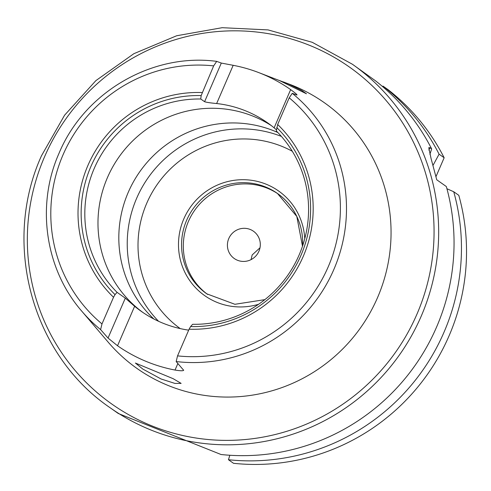 <?xml version="1.0" encoding="UTF-8"?>
<svg xmlns="http://www.w3.org/2000/svg" width="491" height="491" viewBox="0 0 491 491"><rect width="100%" height="100%" fill="white"/><g stroke="black" fill="none" stroke-linecap="round" stroke-linejoin="round"><path stroke-width="0.74" d="M251.073 259.616L252.159 254.958L259.997 247.795M237.245 260.169A16.682 16.338 -54.8 0 0 258.149 252.804A16.682 16.338 -54.8 0 0 253.466 231.236A16.682 16.338 -54.8 0 0 250.478 229.579A16.682 16.338 -54.8 0 0 229.573 236.938A16.682 16.338 -54.8 0 0 234.256 258.512A16.682 16.338 -54.8 0 0 237.245 260.169M276.445 129.82L274.125 127.838A113.427 111.107 -54.8 0 0 267.503 122.781A113.427 111.107 -54.8 0 0 216.641 103.533C210.406 102.944 206.386 102.337 204.594 101.705L200.751 99.004L201.163 95.579L213.659 65.88L216.691 61.375L221.312 63.069L233.182 65.309A153.879 150.737 125.2 0 1 258.045 72.33L279.532 80.585L306.452 93.781L301.726 90.467L288.751 84.084L278.489 80.15M161.128 379.003L174.962 383.428L181.13 383.385L173.17 378.696L135.399 363.052L142.795 369.06L161.128 379.003M216.691 61.375L216.648 61.363C152.075 52.721 84.305 92.283 59.012 153.321C35.911 205.195 45.086 269.043 81.739 311.128L108.13 342.104A162.57 159.25 -54.8 0 0 377.511 297.675A162.57 159.25 -54.8 0 0 289.715 84.329L283.19 81.856M183.683 370.3L176.177 361.554L177.546 355.877L189.09 329.203L190.588 326.564L192.644 324.299A113.427 111.107 -54.8 0 0 299.129 254.958A113.427 111.107 -54.8 0 0 276.31 130.95L277.673 124.499L289.211 97.826L292.249 93.321L296.871 95.021C297.528 94.953 295.459 93.155 290.66 89.614A153.879 150.737 125.2 0 0 258.045 72.33M183.597 369.999C183.812 370.993 180.952 371.012 175.029 370.054L177.871 363.487M188.679 330.148A113.427 111.107 125.2 0 1 141.248 311.331A113.427 111.107 125.2 0 1 134.626 306.28L117.545 345.756A155.217 152.044 -54.8 0 0 175.029 370.054M117.545 345.756L108.038 338.053L100.618 329.608L101.987 323.925L113.531 297.258L115.029 294.612L117.085 292.348L125.309 298.147L134.626 306.28M200.751 99.004A113.427 111.107 -54.8 0 0 94.266 168.339A113.427 111.107 -54.8 0 0 117.085 292.348M271.284 125.573A113.427 111.107 -54.8 0 0 107.431 177.613A113.427 111.107 -54.8 0 0 142.906 312.479M277.863 132.533A113.427 111.107 -54.8 0 0 128.268 192.294A113.427 111.107 -54.8 0 0 153.892 319.009M281.423 136.418A113.427 111.107 -54.8 0 0 136.682 198.217A113.427 111.107 -54.8 0 0 158.575 321.292M278.329 194.08A61.381 60.129 -54.8 0 0 188.427 221.435A61.381 60.129 -54.8 0 0 207.638 294.428M429.883 154.321L431.675 148.957A210.173 205.882 -54.8 0 0 375.603 80.88L352.391 64.241A210.173 205.882 -54.8 0 1 421.155 316.314A210.173 205.882 -54.8 0 1 110.322 407.886L118.245 413.471L221.048 454.513A210.173 205.882 -54.8 0 0 436.536 327.147A210.173 205.882 -54.8 0 0 446.325 186.537L436.745 179.786L431.037 158.409L428.772 147.681L429.895 147.705L428.858 150.099M443.944 332.364A210.173 205.882 -54.8 0 0 453.733 191.754L458.803 195.326A210.173 205.882 -54.8 0 1 233.526 463.301L228.456 459.729A210.173 205.882 -54.8 0 0 443.944 332.364M446.927 188.734L453.733 191.754M435.983 176.625L444.152 157.752L439.083 154.18L433.025 165.375M439.083 154.18A210.173 205.882 -54.8 0 0 383.011 86.097L388.08 89.669A210.173 205.882 -54.8 0 1 444.152 157.752M382.685 86.661L383.011 86.097M229.849 455.255L228.456 459.729M431.675 148.957L429.895 147.705M44.515 156.881A206.171 201.961 -54.8 0 0 148.89 424.647A206.171 201.961 -54.8 0 0 416.884 314.32A206.171 201.961 -54.8 0 0 312.509 46.553A206.171 201.961 -54.8 0 0 44.515 156.881M81.739 311.128A152.13 149.019 -54.8 0 0 100.618 329.608M176.177 361.554A152.13 149.019 -54.8 0 0 333.819 269.547A152.13 149.019 -54.8 0 0 292.249 93.321M292.311 151.277A105.086 102.938 -54.8 0 0 146.766 203.2A105.086 102.938 -54.8 0 0 180.252 328.602M304.758 238.724A64.051 62.744 -54.8 0 0 253.012 180.528A64.051 62.744 -54.8 0 0 183.824 218.869A64.051 62.744 -54.8 0 0 193.914 285.909A64.051 62.744 -54.8 0 0 258.579 304.285M302.548 246.071A61.381 60.129 -54.8 0 0 277.458 193.454A61.381 60.129 -54.8 0 0 186.672 220.195A61.381 60.129 -54.8 0 0 206.754 293.821L234.907 304.291L264.864 299.639M213.659 65.88A146.797 143.802 -54.8 0 0 63.032 154.825A146.797 143.802 -54.8 0 0 101.987 323.925M202.114 92.547A119.203 116.772 -54.8 0 0 87.95 165.363A119.203 116.772 -54.8 0 0 113.531 297.258M201.163 95.579A116.318 113.943 -54.8 0 0 90.835 166.658A116.318 113.943 -54.8 0 0 115.029 294.612M190.588 326.564A116.318 113.943 -54.8 0 0 300.915 255.48A116.318 113.943 -54.8 0 0 276.721 127.525M189.09 329.203A119.203 116.772 -54.8 0 0 303.248 256.394A119.203 116.772 -54.8 0 0 277.673 124.499M177.546 355.877A146.797 143.802 -54.8 0 0 328.166 266.926A146.797 143.802 -54.8 0 0 289.211 97.826M274.125 127.838L290.66 89.614M233.182 65.309L216.641 103.533M204.594 101.705L221.312 63.069M108.038 338.053L125.309 298.147M110.322 407.886C31.97 354.84 1.62 243.561 41.496 155.751L64.579 115.207L95.886 80.616L133.871 53.691L176.662 35.757L222.153 27.699L268.098 29.914L312.239 42.3L352.391 64.241M302.499 246.212L296.797 216.433L277.458 193.454"/></g></svg>
